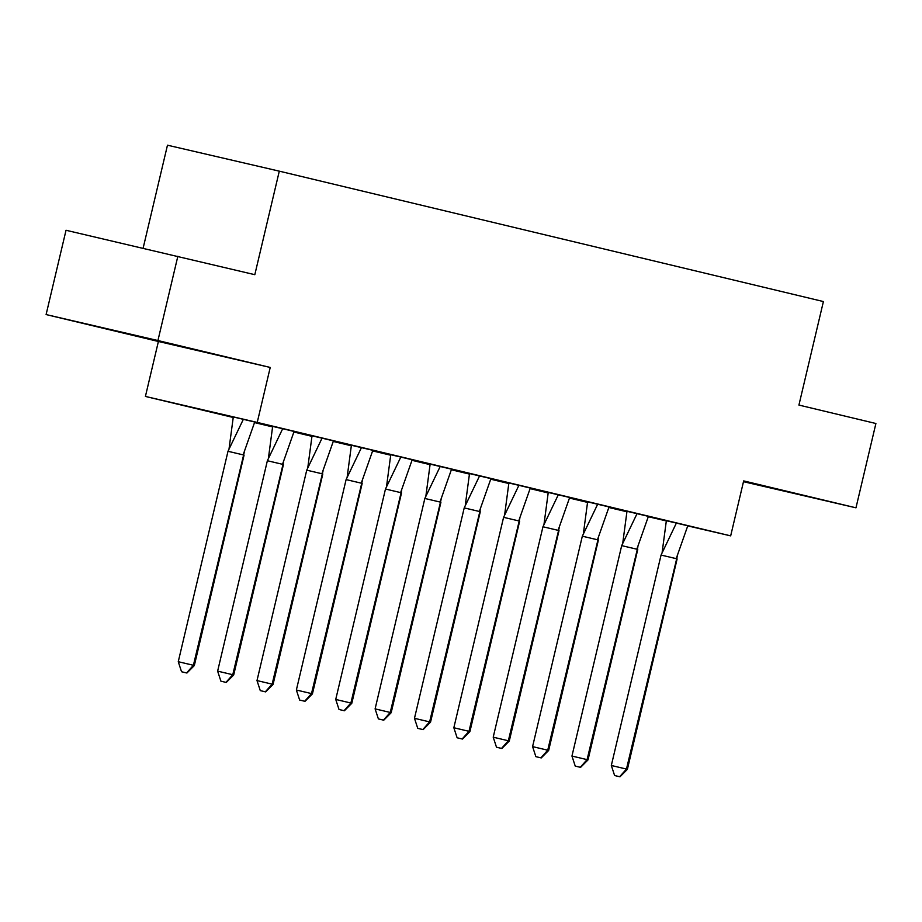 <?xml version="1.0" encoding="UTF-8"?>
<svg xmlns="http://www.w3.org/2000/svg" width="922" height="922" viewBox="0 0 922 922"><rect width="100%" height="100%" fill="white"/><g stroke="black" fill="none" stroke-linecap="round" stroke-linejoin="round"><path stroke-width="1.38" d="M156.175 340.402L112.426 330.134L156.175 340.402M743.581 481.296L789.647 492.244L743.547 481.411M743.489 481.687L855.973 507.815L743.674 480.904L730.673 535.866L687.754 525.897M177.854 256.235L157.927 340.541L46.1 314.563L66.027 230.27L254.818 274.687L279.297 171.158L823.404 301.552L798.925 405.069L875.9 423.509L855.973 507.815M626.891 511.756L608.889 507.503M587.51 502.386L569.519 498.076M548.141 492.947L530.15 488.637M508.771 483.52L490.781 479.21M469.402 474.081L451.411 469.771M430.032 464.642L412.042 460.332M390.663 455.214L372.672 450.904M351.294 445.775L333.303 441.465M311.924 436.348L293.934 432.038M272.555 426.909L254.564 422.599M233.185 417.47L145.411 396.437L257.238 422.414L730.673 535.866M46.1 314.563L158.4 341.474L145.411 396.437M143.129 248.168L167.47 145.192L279.297 171.158M666.318 520.918L648.304 516.735M626.914 511.618L620.909 510.177L626.925 511.572M688.492 525.966L676.379 523.062L661.062 555.067L676.206 558.64L687.777 525.794L688.492 525.966M666.352 520.734L676.379 523.062L666.352 520.734L662.111 552.578M587.545 502.19L581.54 500.75L587.556 502.144M648.408 516.366L637.044 513.646L621.693 545.628L636.837 549.201L648.408 516.366L649.123 516.527L626.269 511.134L626.983 511.307L622.742 543.15M548.175 492.751L542.171 491.311L548.187 492.705M609.039 506.927L597.675 504.207L582.324 536.189L597.468 539.773L609.039 506.927L609.753 507.1L586.899 501.695L587.614 501.868L583.372 533.711M508.806 483.312L502.801 481.883L508.817 483.278M569.669 497.488L558.306 494.768L542.954 526.762L558.098 530.334L569.669 497.488L570.384 497.661L547.53 492.267L548.244 492.44L544.003 524.284M469.436 473.885L463.432 472.444L469.448 473.839M531.014 488.234L518.902 485.329L503.585 517.323L518.729 520.907L530.3 488.061L531.014 488.234M508.875 483.001L518.902 485.329L508.875 483.001L504.634 514.845M430.067 464.446L424.062 463.005L430.078 464.411M490.93 478.622L479.567 475.902L464.215 507.895L479.359 511.468L490.93 478.622L491.645 478.795L468.791 473.401L469.505 473.574L465.264 505.417M390.698 455.019L384.693 453.578L390.709 454.972M451.561 469.194L440.197 466.474L424.846 498.456L439.99 502.029L451.561 469.194L452.276 469.356L429.422 463.962L430.136 464.135L425.895 495.978M351.328 445.58L345.324 444.139L351.34 445.533M412.192 459.755L400.828 457.035L385.477 489.017L400.621 492.602L412.192 459.755L412.906 459.928L390.052 454.534L390.767 454.696L386.525 486.539M311.959 436.141L305.954 434.711L311.97 436.106M372.822 450.328L361.459 447.596L346.107 479.59L361.251 483.163L372.822 450.328L373.537 450.489L350.683 445.096L351.397 445.268L347.156 477.112M272.589 426.713L266.585 425.273L272.601 426.667M334.167 441.062L322.055 438.157L306.738 470.151L321.882 473.735L333.453 440.889L334.167 441.062M312.028 435.829L322.055 438.157L312.028 435.829L307.787 467.673M233.22 417.274L227.215 415.834L233.231 417.24M294.798 431.623L282.685 428.718L267.368 460.723L282.512 464.296L294.083 431.45L294.798 431.623M272.658 426.402L282.685 428.718L272.658 426.39L268.417 458.246M210.7 411.8L187.846 406.406L210.7 411.8M254.714 422.022L243.35 419.303L227.999 451.284L243.143 454.869L254.714 422.022L255.429 422.184L232.575 416.79L233.289 416.963L229.048 448.807M158.4 341.474L270.227 367.452L157.927 340.541M270.227 367.452L257.238 422.414M687.777 525.794L676.425 523.074M677.128 558.916L627.386 769.328L626.464 769.063L619.653 776.716L614.605 775.529L611.321 765.479L626.464 769.063L677.301 556.173M611.321 765.479L661.062 555.067M614.605 775.529L619.653 776.716M627.386 769.328L619.964 776.808M637.056 513.635L626.983 511.295M637.759 549.477L588.017 759.901L587.095 759.624L580.284 767.288L575.236 766.09L571.951 756.052L587.095 759.624L637.932 546.734M571.951 756.052L621.693 545.628M575.236 766.09L580.284 767.288M588.017 759.901L580.595 767.369M597.675 504.207L587.614 501.868M598.39 540.038L548.648 750.462L547.726 750.197L540.914 757.849L535.866 756.662L532.582 746.613L547.726 750.197L598.562 537.307M532.582 746.613L582.324 536.189M535.866 756.662L540.914 757.849M548.648 750.462L541.226 757.942M558.306 494.768L548.244 492.429M559.02 530.611L509.278 741.023L508.356 740.758L501.545 748.41L496.497 747.223L493.212 737.185L508.356 740.758L559.193 527.868M493.212 737.185L542.954 526.762M496.497 747.223L501.545 748.41M509.278 741.023L501.856 748.503M530.3 488.061L518.948 485.341M519.651 521.172L469.909 731.595L468.987 731.319L462.176 738.983L457.128 737.784L453.843 727.746L468.987 731.319L519.824 518.429M453.843 727.746L503.585 517.323M457.128 737.784L462.176 738.983M469.909 731.595L462.487 739.075M479.567 475.902L469.505 473.562M480.281 511.745L430.539 722.157L429.617 721.891L422.806 729.544L417.758 728.357L414.474 718.307L429.617 721.891L480.454 509.002M414.474 718.307L464.215 507.895M417.758 728.357L422.806 729.544M430.539 722.157L423.117 729.636M440.197 466.474L430.136 464.135M440.912 502.306L391.17 712.729L390.248 712.452L383.437 720.117L378.389 718.918L375.104 708.88L390.248 712.452L441.085 499.563M375.104 708.88L424.846 498.456M378.389 718.918L383.437 720.117M391.17 712.729L383.748 720.209M400.828 457.035L390.767 454.696M401.543 492.867L351.801 703.29L350.879 703.025L344.067 710.678L339.019 709.491L335.735 699.441L350.879 703.025L401.715 490.135M335.735 699.441L385.477 489.017M339.019 709.491L344.067 710.678M351.801 703.29L344.379 710.77M361.459 447.596L351.397 445.257M362.173 483.439L312.431 693.863L311.509 693.586L304.698 701.25L299.65 700.052L296.365 690.013L311.509 693.586L362.346 480.696M296.365 690.013L346.107 479.59M299.65 700.052L304.698 701.25M312.431 693.863L305.009 701.331M333.453 440.889L322.089 438.169M322.804 474L273.062 684.424L272.14 684.147L265.329 691.811L260.281 690.613L256.996 680.574L272.14 684.147L322.977 471.269M256.996 680.574L306.738 470.151M260.281 690.613L265.329 691.811M273.062 684.424L265.64 691.903M294.083 431.45L282.72 428.73M283.434 464.573L233.692 674.985L232.77 674.72L225.959 682.372L220.911 681.185L217.627 671.135L232.77 674.72L283.607 461.83M217.627 671.135L267.368 460.723M220.911 681.185L225.959 682.372M233.692 674.985L226.27 682.464M243.35 419.303L233.289 416.963M244.065 455.134L194.323 665.557L193.401 665.281L186.59 672.945L181.542 671.746L178.257 661.708L193.401 665.281L244.238 452.391M178.257 661.708L227.999 451.284M181.542 671.746L186.59 672.945M194.323 665.557L186.901 673.037"/></g></svg>
